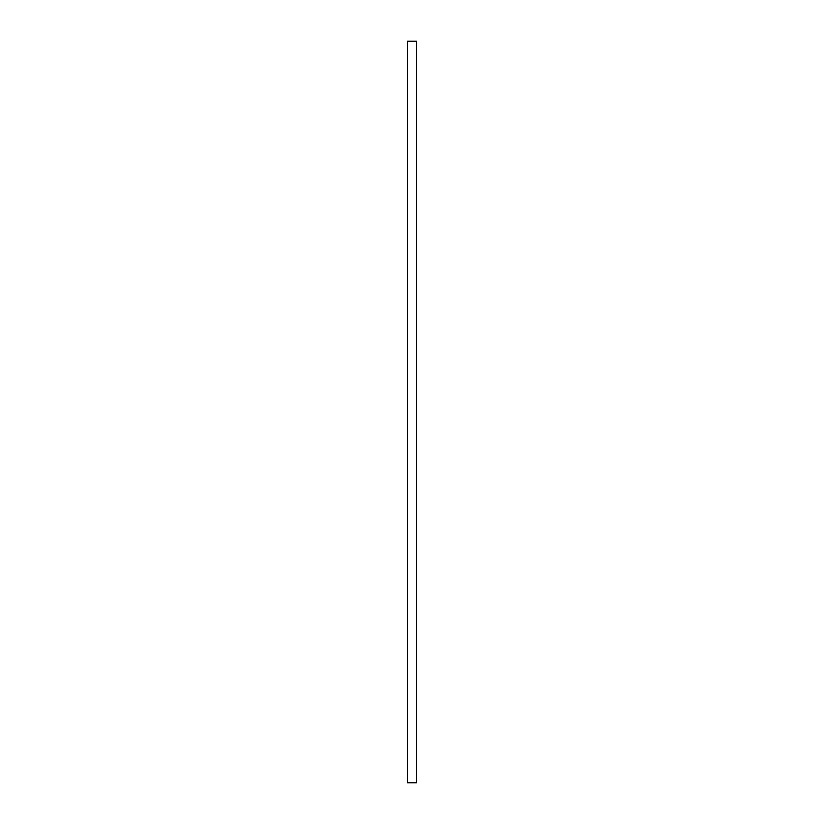 <?xml version="1.0" encoding="UTF-8"?>
<svg xmlns="http://www.w3.org/2000/svg" width="824" height="824" viewBox="0 0 824 824"><rect width="100%" height="100%" fill="white"/><g stroke="black" fill="none" stroke-linecap="round" stroke-linejoin="round"><path stroke-width="1.24" d="M407.386 41.2L407.386 782.8L416.614 782.8L416.614 41.2L407.386 41.2"/></g></svg>
